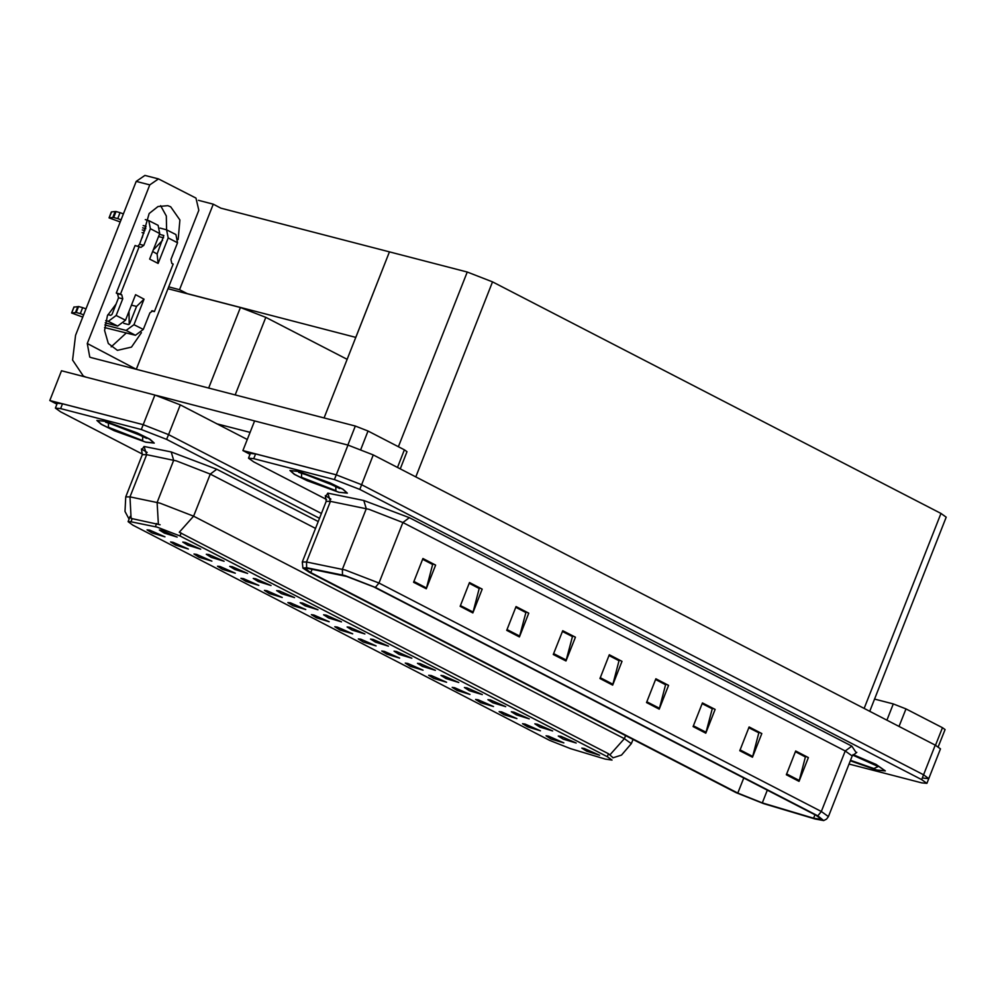 <?xml version="1.0" encoding="UTF-8"?>
<svg xmlns="http://www.w3.org/2000/svg" width="996" height="996" viewBox="0 0 996 996"><rect width="100%" height="100%" fill="white"/><g stroke="black" fill="none" stroke-linecap="round" stroke-linejoin="round"><path stroke-width="1.49" d="M454.711 687.688L452.147 687.377L457.176 690.502L470.025 694.424L454.711 687.688M149.612 530.146L147.059 529.835L152.089 532.96L164.938 536.881L149.612 530.146M208.811 554.548L206.247 554.237L211.276 557.362L224.137 561.283L208.811 554.548M431.243 675.574L428.678 675.263L433.708 678.388L446.557 682.31L431.243 675.574M279.216 590.902L276.651 590.591L281.681 593.716L294.542 597.637L279.216 590.902M290.434 602.854L287.869 602.543L292.899 605.668L305.747 609.589L290.434 602.854M420.026 663.61L417.461 663.311L422.491 666.424L435.352 670.358L420.026 663.61M220.016 566.5L217.464 566.189L222.494 569.314L235.342 573.235L220.016 566.5M349.621 627.256L347.056 626.945L352.086 630.07L364.947 633.991L349.621 627.256M266.965 590.74L264.401 590.429L269.43 593.554L282.279 597.476L266.965 590.74M396.557 651.496L393.993 651.185L399.023 654.31L411.883 658.232L396.557 651.496M196.548 554.386L193.996 554.075L199.026 557.2L211.874 561.122L196.548 554.386M326.153 615.142L323.588 614.831L328.618 617.956L341.479 621.878L326.153 615.142M525.116 724.042L522.551 723.743L527.581 726.856L540.43 730.79L525.116 724.042M407.775 663.448L405.21 663.149L410.24 666.262L423.088 670.183L407.775 663.448M560.835 736.33L558.27 736.019L563.3 739.144L576.161 743.066L560.835 736.33M337.37 627.094L334.805 626.783L339.835 629.908L352.684 633.83L337.37 627.094M513.899 712.09L511.334 711.779L516.364 714.904L529.225 718.826L513.899 712.09M443.494 675.736L440.929 675.425L445.959 678.55L458.82 682.472L443.494 675.736M313.902 614.98L311.337 614.669L316.367 617.794L329.215 621.716L313.902 614.98M490.43 699.976L487.866 699.665L492.896 702.79L505.756 706.712L490.43 699.976M243.485 578.614L240.932 578.315L245.962 581.427L258.811 585.362L243.485 578.614M373.089 639.382L370.524 639.071L375.554 642.196L388.415 646.118L373.089 639.382M384.307 651.334L381.742 651.023L386.772 654.148L399.62 658.07L384.307 651.334M185.343 542.422L182.778 542.11L187.808 545.235L200.669 549.157L185.343 542.422M466.962 687.85L464.397 687.539L469.427 690.664L482.288 694.586L466.962 687.85M548.584 736.168L546.02 735.857L551.049 738.982L563.898 742.904L548.584 736.168M478.18 699.815L475.615 699.503L480.645 702.628L493.493 706.55L478.18 699.815M584.303 748.444L581.739 748.145L586.769 751.258L599.629 755.18L584.303 748.444M161.875 530.308L159.31 529.997L164.34 533.121L177.201 537.043L161.875 530.308M360.838 639.22L358.274 638.909L363.303 642.022L376.152 645.956L360.838 639.22M537.367 724.204L534.802 723.905L539.832 727.018L552.693 730.952L537.367 724.204M173.08 542.26L170.528 541.949L175.557 545.073L188.406 548.995L173.08 542.26M302.684 603.016L300.12 602.705L305.15 605.829L318.01 609.751L302.684 603.016M501.648 711.928L499.083 711.617L504.113 714.742L516.961 718.664L501.648 711.928M232.28 566.662L229.715 566.351L234.745 569.475L247.606 573.397L232.28 566.662M255.748 578.776L253.183 578.477L258.213 581.589L271.074 585.524L255.748 578.776M157.119 527.133L130.974 521.742L128.086 521.717L132.817 525.116L549.705 740.402L570.397 748.656L605.182 759.027L612.042 760.073L607.311 756.674L179.965 535.997L157.119 527.133M167.988 288.666L240.422 307.453L265.795 317.301L347.168 359.319M247.269 439.51L180.214 404.874L168.523 434.58L321.359 513.5L168.523 434.58L143.138 424.719L49.8 400.517L56.909 404.189M180.214 404.874L154.841 395.026L61.503 370.823L49.8 400.517M168.685 286.91L179.579 289.736L187.124 293.633M198.391 200.358L213.269 204.217L179.579 289.736M213.269 204.217L220.813 208.102L389.498 251.864L355.809 337.383L184.16 292.861M923.541 778.088L928.758 778.586L923.504 774.813L361.61 484.654L336.237 474.806L242.9 450.603L249.996 454.263M849.09 764.019L921.673 782.844L926.89 783.342L940.461 748.892L935.194 745.12L373.313 454.96L347.94 445.112L254.59 420.91L242.9 450.603M869.732 711.306L946.2 517.173L940.946 513.401L492.584 281.868L467.211 272.02L389.498 251.864L324.049 417.996M105.252 421.246L96.898 420.449L101.206 424.234L114.042 430.646L145.926 442.249L154.268 443.046L149.973 439.261L137.137 432.849L105.252 421.246M129.082 519.19L125.048 511.434L125.72 496.867L130.003 496.904L159.796 503.067L193.635 516.202L179.268 532.238L608.469 753.723L612.988 757.67M610 754.669L624.368 738.634L193.635 516.202L210.243 474.034L176.404 460.899L146.611 454.736L130.003 496.904L131.136 518.406L160.057 524.78M319.492 518.256L166.643 439.323L168.523 434.58L143.138 424.719L62.474 403.803L57.245 403.305L55.378 408.049L60.632 411.834L142.528 454.114M166.643 439.323L141.27 429.475L60.594 408.559L55.378 408.049M298.352 471.332L289.998 470.535L294.306 474.308L307.142 480.719L339.014 492.335L347.367 493.132L343.072 489.347L330.236 482.935L298.352 471.332M850.36 760.795L877.015 770.145L885.369 770.954L876.119 764.48L853.037 754.57L875.895 764.418L885.071 770.829L876.804 770.045L850.372 760.757M346.633 576.423L373.712 586.93L816.135 815.4L821.737 819.422L813.62 818.177L762.326 802.888L737.799 793.102L310.802 572.588L305.187 568.567L308.611 568.591L346.633 576.423M344.94 575.551L306.656 567.658L302.896 568.081L309.109 572.152L736.119 792.667L763.695 803.672L814.989 818.961L823.742 820.629L817.816 815.836L375.392 587.366L344.94 575.551M928.758 778.586L923.504 774.813L361.61 484.654L336.237 474.806L255.574 453.89L250.345 453.379L248.477 458.135L253.731 461.907L326.551 499.519M808.379 757.57L795.381 751.743L805.415 756.935L799.016 781.325L808.379 757.57L795.667 751.009L786.317 774.764L799.016 781.325M748.78 727.678L758.815 732.869L752.428 757.259L761.778 733.504L749.067 726.943L739.717 750.698L752.428 757.259M748.793 727.665L761.778 733.504M715.178 709.438L702.18 703.624L712.227 708.803L705.828 733.193L715.178 709.438L702.479 702.877L693.116 726.632L705.828 733.193M655.58 679.558L665.627 684.738L659.228 709.127L668.59 685.373L655.878 678.811L646.516 702.566L659.228 709.127M655.592 679.533L668.59 685.373M422.59 559.242L432.638 564.421L426.238 588.81L435.601 565.056L422.889 558.495L413.527 582.249L426.238 588.81M422.603 559.217L435.601 565.056M482.189 589.122L469.191 583.307L479.238 588.487L472.839 612.876L482.189 589.122L469.49 582.56L460.127 606.315L472.839 612.876M528.789 613.187L515.791 607.361L525.826 612.552L519.439 636.942L528.789 613.187L516.077 606.626L506.727 630.381L519.439 636.942M575.389 637.253L562.391 631.427L572.426 636.618L566.027 661.008L575.389 637.253L562.678 630.692L553.328 654.447L566.027 661.008M621.99 661.319L608.979 655.493L619.026 660.684L612.627 685.074L621.99 661.319L609.278 654.745L599.916 678.5L612.627 685.074M926.89 783.342L921.624 779.569L359.743 489.41L334.37 479.562L253.694 458.633L248.477 458.135M160.568 205.649L166.332 216.045L166.519 229.74M162.597 240.248L153.222 249.959M142.167 237.758L149.089 213.555L158.003 206.508L167.789 205.637L170.69 206.757L179.952 220.004L178.197 239.476M397.479 467.435L404.413 449.831L367.985 431.019L360.739 449.408M254.59 420.922L156.384 395.449M250.071 432.389L216.73 423.736M128.994 311.474L129.169 324.36M126.392 332.938L111.154 346.882M84.921 376.899L83.278 376.052L72.596 360.054L75.621 335.229L136.203 181.409L144.98 175.371L158.501 178.882L149.724 184.92L87.262 343.483L136.24 369.279M136.402 368.869L198.864 210.293L196.013 198.104L158.501 178.882M141.457 332.602L131.41 347.118L117.453 350.405L108.34 343.483L104.568 330.386L107.431 315.632L115.959 304.278M87.262 343.483L89.814 357.091L91.034 357.552L355.298 426.101L367.985 431.019M404.413 449.831L407.04 451.723L400.28 468.892M83.278 376.052L86.092 377.198M935.468 745.257L942.403 727.653L905.974 708.841L899.039 726.445M874.55 699.055L893.288 703.923L905.974 708.841M942.403 727.653L945.042 729.545L938.232 746.813M133.999 324.659L143.324 329.464L135.444 335.279L126.119 330.473L133.999 324.659L144.059 299.124L136.527 306.419L131.509 305.112M163.78 235.566L157.181 253.992L158.09 263.492L149.624 259.109L159.684 233.574L150.359 228.756L143.81 245.39L140.884 247.406L135.033 245.514L116.32 293.023L117.59 293.683L118.536 297.742L111.988 314.375L110.668 315.346L107.892 314.624M168.15 237.944L166.618 229.79L175.943 234.595L177.475 242.763L168.15 237.944L158.09 263.492M166.618 229.79L160.144 228.022M163.556 235.442L159.372 234.359M144.968 230.624L142.266 229.927M109.149 217.863L111.49 211.924L115.2 211.575L112.859 217.514L109.025 217.912L120.205 222.033M142.615 227.835L145.752 228.657M150.359 228.756L148.827 220.602L158.152 225.407L159.684 233.574M136.527 306.419L129.779 323.563L128.459 324.534L123.753 323.314M126.119 330.473L104.841 324.945M125.533 320.276L117.653 326.09L108.327 321.285L116.208 315.471L125.533 320.276L135.593 294.741L144.059 299.124M117.653 326.09L105.178 322.866M82.78 317.052L71.588 312.943L76.231 312.483L80.29 313.628L82.631 307.689L78.56 306.544L76.231 312.483M145.989 226.378L139.589 244.294L137.809 246.236M143.324 329.464L149.873 312.844L152.799 310.827L154.43 311.624L151.653 310.901M104.592 327.535L135.444 335.279M148.827 220.602L145.329 219.606M115.2 211.575L115.997 211.526L113.656 217.464L112.859 217.514M121.089 219.805L117.727 218.597L120.068 212.658L115.997 211.526M120.068 212.658L123.429 213.866M145.765 226.254L143.138 225.582M139.253 246.61L120.541 294.119L116.32 293.023M120.541 294.119L121.811 294.779L122.757 298.837L116.208 315.471M108.327 321.285L105.701 320.6M83.664 314.823L80.29 313.628M154.43 311.624L173.142 264.114L171.872 263.454L170.926 259.396L177.475 242.763M158.513 236.538L163.543 237.845M75.422 312.532L77.763 306.594L78.56 306.544M77.763 306.594L73.99 307.129M82.631 307.689L85.992 308.885M117.727 218.597L113.656 217.464M142.03 232.504L143.959 233.189M152.637 251.453L157.181 253.992M105.464 421.358L137.012 432.837L149.711 439.186L153.969 442.934L145.715 442.137L114.167 430.658L101.468 424.308L97.197 420.561L105.464 421.358M298.563 471.444L330.112 482.923L342.811 489.273L347.069 493.008L338.802 492.223L307.254 480.732L294.555 474.395L290.297 470.647L298.563 471.444M155.314 526.71L156.584 523.473M240.422 307.453L208.662 388.067M154.841 395.026L141.27 429.475M265.795 317.301L235.218 394.951M223.216 425.417L222.668 426.798M607.311 756.674L608.469 753.723M179.965 535.997L181.123 533.034M130.974 521.742L132.256 518.505M935.194 745.12L921.624 779.569M347.94 445.112L334.37 479.562M373.313 454.96L359.743 489.41M492.584 281.868L415.768 476.885M467.211 272.02L398.388 446.718M940.946 513.401L864.117 708.417M158.314 524.045L157.119 502.445L173.727 460.276L171.163 451.985L216.804 469.191L318.185 521.543M625.575 735.571L624.368 738.634L631.377 743.663L633.045 739.43M141.955 449.594L144.047 446.457L171.163 451.985M60.594 408.559L62.474 403.803M315.495 528.39L210.243 474.034L216.804 469.191M144.047 446.457L146.611 454.736L142.328 454.699L141.494 448.997L147.122 452.445M325.767 496.245L327.858 493.107L363.739 500.44L409.381 517.634L851.804 746.104L845.243 750.947L402.82 522.477L368.981 509.342L330.423 501.399L326.14 501.362L325.319 495.647L330.933 499.096M851.804 746.104L856.012 752.503M852.252 755.976L845.243 750.947L821.376 811.528L828.386 816.558L852.252 755.976L856.747 752.378M302.896 568.081L302.274 561.931L306.569 561.968L345.114 569.924L378.953 583.058L375.392 587.366M342.537 574.978L342.437 569.289L366.304 508.719L363.739 500.44M327.858 493.107L330.423 501.399L306.569 561.968L306.656 567.658M817.816 815.836L821.376 811.528L378.953 583.058L402.82 522.477L409.381 517.634M253.694 458.633L255.574 453.89M737.799 793.102L743.751 778.013M762.326 802.888L767.331 790.189M813.62 818.177L814.952 814.79M310.802 572.588L312.097 569.301M612.901 684.227L600.239 677.691M566.301 660.161L553.639 653.625M519.713 636.108L507.051 629.572M473.112 612.042L460.451 605.506M426.512 587.976L413.85 581.44M659.501 708.293L646.84 701.757M706.102 732.359L693.44 725.823M752.69 756.425L740.028 749.876M799.29 780.478L786.628 773.942M149.724 184.92L136.203 181.409M347.816 445.088L355.298 426.101M886.888 720.17L893.288 703.923M143.81 245.39L139.589 244.294M121.811 294.779L117.59 293.683M122.757 298.837L118.536 297.742M153.16 310.964L152.413 310.777M71.712 312.881L74.053 306.942M108.427 422.889L142.689 436.186L142.739 440.606L108.477 427.309L108.427 422.889M852.725 755.043L878.223 766.584L873.841 768.514L850.559 760.284M301.527 472.976L335.789 486.26L335.839 490.692L301.576 477.395L301.527 472.976M128.086 521.717L130.152 516.463M612.938 757.807L621.454 755.055L631.377 743.663M125.72 496.867L142.328 454.699M823.742 820.629L826.593 819.11L828.386 816.558M302.274 561.931L326.14 501.362M71.588 312.943L73.928 307.005M109.025 217.912L111.365 211.974M146.686 438.402L126.48 429.027L105.613 422.229M165.523 397.827L165.286 398.425M877.775 766.31L852.701 755.08M339.785 488.488L319.579 479.101L298.713 472.316"/></g></svg>
